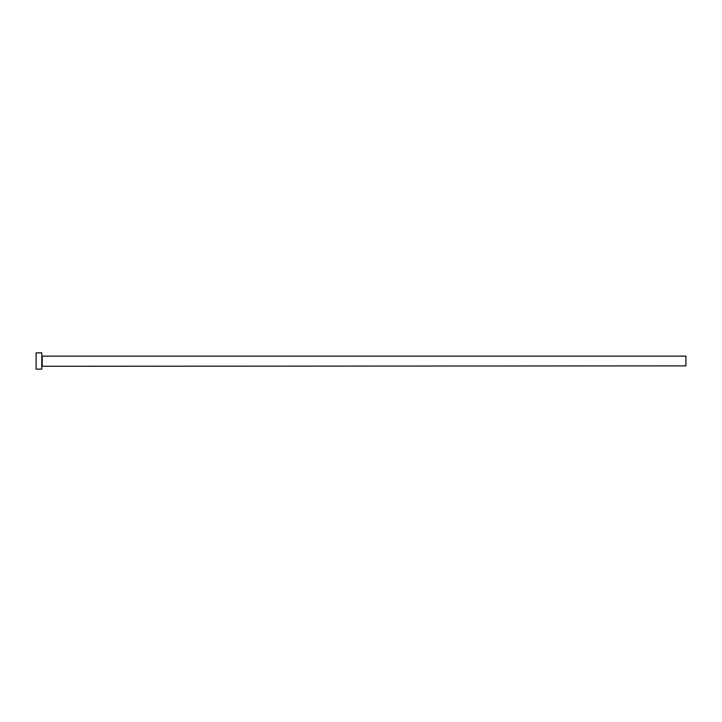 <?xml version="1.0" encoding="UTF-8"?>
<svg xmlns="http://www.w3.org/2000/svg" width="722" height="722" viewBox="0 0 722 722"><rect width="100%" height="100%" fill="white"/><g stroke="black" fill="none" stroke-linecap="round" stroke-linejoin="round"><path stroke-width="1.08" d="M42.192 365.873L42.192 356.127L685.9 356.127L685.9 365.873L41.786 366.28M41.786 361L41.786 369.123L36.1 369.123L36.1 352.877L41.786 352.877L41.786 361"/></g></svg>
